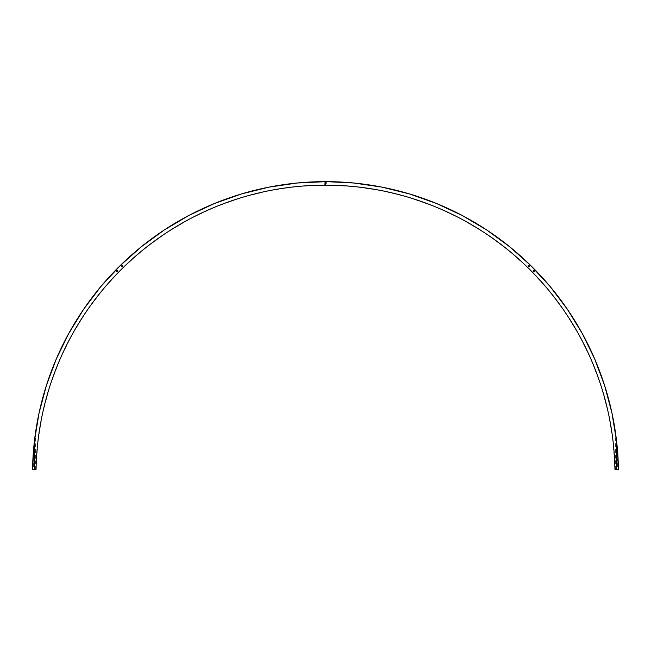 <?xml version="1.0" encoding="UTF-8"?>
<svg xmlns="http://www.w3.org/2000/svg" width="651" height="651" viewBox="0 0 651 651"><rect width="100%" height="100%" fill="white"/><g stroke="black" fill="none" stroke-linecap="round" stroke-linejoin="round"><path stroke-width="0.49" stroke-dasharray="3.25 2.44" d="M324.833 181.637L325.5 181.637L324.882 181.637L325.5 181.637L325.5 185.153L325.671 181.637L325.166 181.637M324.621 185.153L324.882 181.637M324.882 185.153L353.55 186.511L381.331 190.588L408.584 197.334L435.063 206.684L460.509 218.557L484.678 232.846L507.357 249.406L528.327 268.082L547.377 288.702L564.352 311.08L579.073 334.988L591.409 360.215L601.247 386.515L608.482 413.645L613.063 441.345L614.935 469.363A289.483 289.483 0 0 0 325.5 185.153A289.483 289.483 0 0 0 36.065 469.363L32.55 469.363L36.065 469.363L37.937 441.345L42.518 413.645L49.753 386.515L59.591 360.215L71.927 334.988L86.648 311.08L103.623 288.702L122.673 268.082L143.643 249.406L166.322 232.846L190.491 218.557L215.937 206.684L242.416 197.334L269.669 190.588L297.45 186.511L325.5 185.153L325.354 181.637M615.781 434.835L615.691 434.168M615.464 432.598L616.513 440.621L616.513 469.363L616.513 440.621L617.62 451.997M615.423 432.313L615.586 433.411M616.513 469.363L617.628 469.363L615.407 469.363L616.513 469.363L616.513 440.621L616.513 469.363L617.628 469.363L616.513 469.363M33.38 451.989L34.161 443.526M34.487 440.629L34.487 469.363L34.487 440.621L35.016 436.308L34.487 440.621L34.487 469.363L33.372 469.363L35.593 469.363L34.487 469.363L34.487 440.621L35.593 432.191L35.593 469.363L34.487 469.363L35.593 469.363M33.868 446.407L34.487 440.621M33.478 450.769L33.868 446.383M33.396 451.753L33.6 449.255M618.45 469.176L614.935 469.363L618.45 469.363A292.999 292.999 0 0 0 325.5 181.637A292.999 292.999 0 0 0 32.55 469.363L32.55 469.176M616.253 438.465L615.984 436.316M33.429 451.395L33.486 450.687L33.429 451.395M616.595 441.272L616.53 440.727M594.762 359.108L594.55 358.62M325.646 181.637L325.5 185.153M56.45 358.62L56.238 359.108M34.47 440.727L34.405 441.272M35.219 434.835L34.747 438.448M35.545 432.541L35.317 434.119M35.016 436.308L35.455 433.118M616.839 443.526L617.27 447.855M617.27 447.823L617.4 449.263M326.118 181.637L325.5 181.637L326.379 181.637L326.379 185.153M615.407 432.183L615.407 469.363M33.372 452.071L33.372 469.363M617.628 452.071L617.628 469.363"/><path stroke-width="0.98" d="M616.562 441.004L611.932 412.954L604.608 385.49L594.656 358.864L582.173 333.328L567.273 309.127L550.095 286.473L530.809 265.6L509.587 246.688L486.631 229.925L462.161 215.465L436.406 203.438L409.609 193.965L382.015 187.138L353.892 183.012L326.379 181.637L297.108 183.012L268.985 187.138L241.391 193.965L214.594 203.438L188.839 215.465L164.369 229.925L141.413 246.688L120.191 265.6L100.905 286.473L83.727 309.127L68.827 333.328L56.344 358.864L46.392 385.49L39.068 412.954L34.438 441.004M324.882 185.153L325.5 185.153M529.401 265.917A0.561 0.561 0 0 1 529.483 266.113A0.561 0.561 0 0 0 528.718 265.714L529.499 266.226A0.561 0.561 0 0 0 529.483 266.121A0.561 0.561 0 0 1 529.499 266.226L529.483 266.226A0.545 0.545 0 0 0 528.938 265.681A0.545 0.545 0 0 0 528.392 266.226L528.376 266.226A0.561 0.561 0 0 0 528.734 266.747L528.392 266.226A0.545 0.545 0 0 0 528.938 266.772A0.545 0.545 0 0 0 529.483 266.226L529.458 266.438A0.561 0.561 0 0 0 529.499 266.226A0.561 0.561 0 0 1 529.458 266.438L528.946 266.788A0.561 0.561 0 0 0 529.401 266.536A0.561 0.561 0 0 1 528.954 266.788L528.734 266.747A0.561 0.561 0 0 1 528.376 266.226L529.149 265.722L529.328 266.617L528.433 266.438L529.035 265.673L529.458 266.438A0.561 0.561 0 0 1 529.409 266.536A0.561 0.561 0 0 0 529.45 266.438L528.84 266.78L528.376 266.226A0.561 0.561 0 0 1 528.392 266.121A0.561 0.561 0 0 0 528.376 266.226L528.539 265.836A0.561 0.561 0 0 1 529.401 265.909M534.373 270.881A0.561 0.561 0 0 1 534.463 271.198L534.455 271.198A0.545 0.545 0 0 0 533.91 270.653A0.545 0.545 0 0 0 533.364 271.198L533.348 271.198A0.561 0.561 0 0 0 534.308 271.589A0.561 0.561 0 0 0 534.463 271.198L533.918 271.752L533.364 271.198A0.545 0.545 0 0 0 533.91 271.744A0.545 0.545 0 0 0 534.455 271.198A0.561 0.561 0 0 1 533.706 271.719A0.561 0.561 0 0 1 533.348 271.198L533.91 270.653L534.463 271.198L533.519 271.581L533.901 270.637L534.308 271.589L533.348 271.198A0.561 0.561 0 0 1 533.543 270.775M121.501 266.226A0.561 0.561 0 0 0 121.591 266.536A0.561 0.561 0 0 1 121.55 266.438L121.517 266.226A0.545 0.545 0 0 0 122.062 266.772A0.545 0.545 0 0 0 122.608 266.226L122.453 266.625A0.561 0.561 0 0 0 122.624 266.226A0.561 0.561 0 0 1 122.372 266.69A0.561 0.561 0 0 0 122.453 266.625L121.599 266.536A0.561 0.561 0 0 0 122.364 266.698A0.561 0.561 0 0 1 121.599 266.536L121.542 266.438A0.561 0.561 0 0 1 121.501 266.226L122.071 265.665L122.567 266.438L121.672 266.617L121.851 265.722L122.624 266.226L122.054 266.788L121.501 266.226A0.561 0.561 0 0 1 121.517 266.121A0.561 0.561 0 0 0 121.501 266.226L122.282 265.714A0.561 0.561 0 0 0 122.185 265.681A0.561 0.561 0 0 1 122.282 265.714L122.38 265.763A0.561 0.561 0 0 1 122.624 266.226L122.608 266.226A0.545 0.545 0 0 0 122.062 265.681A0.545 0.545 0 0 0 121.517 266.226L121.501 266.226M117.457 270.775A0.561 0.561 0 0 1 117.652 271.198L117.636 271.198A0.545 0.545 0 0 0 117.09 270.653A0.545 0.545 0 0 0 116.968 271.744A0.561 0.561 0 0 0 117.652 271.198L117.082 271.752L116.537 271.198A0.545 0.545 0 0 0 117.09 271.744A0.545 0.545 0 0 0 117.636 271.198L117.652 271.198A0.561 0.561 0 0 1 116.7 271.589A0.561 0.561 0 0 1 116.537 271.198L117.302 270.694L117.481 271.581L116.586 271.402L117.099 270.637L117.652 271.198L117.082 271.752L116.537 271.198A0.561 0.561 0 0 1 116.627 270.881M617.27 447.823L616.261 438.473M615.976 436.284L615.691 434.168M615.586 433.411L615.781 434.835M34.747 438.465L33.73 447.864M33.478 450.769L33.372 452.054M34.007 444.975L34.161 443.502M36.065 469.241L32.55 469.363A292.999 292.999 0 0 1 325.5 181.637A292.999 292.999 0 0 1 618.45 469.363A292.999 292.999 0 0 0 325.5 181.637A292.999 292.999 0 0 0 32.55 469.363L36.065 469.363A289.483 289.483 0 0 1 325.5 185.153A289.483 289.483 0 0 1 614.935 469.363L618.45 469.363L614.935 469.241M616.839 443.502L617.4 449.328M35.455 433.118L35.024 436.268M33.429 451.395L33.486 450.687M33.73 447.88L33.6 449.328M618.45 469.176L616.936 444.446M616.904 444.088L616.595 441.272M326.159 181.637L325.646 181.637M325.354 181.637L324.833 181.637M34.405 441.272L34.096 444.088M34.064 444.446L32.55 469.176M37.913 441.557L37.961 441.142M613.039 441.142L613.087 441.557M36.065 469.363A289.483 289.483 0 0 1 325.5 185.153A289.483 289.483 0 0 1 614.935 469.363M35.219 434.835L35.317 434.111M35.593 432.191L35.463 433.061M35.545 432.541L35.471 433.053M617.62 451.997L617.522 450.769M116.993 270.645A0.561 0.561 0 0 1 117.31 270.686A0.561 0.561 0 0 0 116.993 270.645L116.993 270.645A0.561 0.561 0 0 0 116.789 270.726L116.789 270.726A0.561 0.561 0 0 0 116.578 270.979L116.7 270.8A0.561 0.561 0 0 1 116.7 270.792M116.789 270.726A0.561 0.561 0 0 1 116.887 270.678L117.31 270.686A0.561 0.561 0 0 1 117.432 270.751L117.554 270.889A0.561 0.561 0 0 0 117.318 270.686L117.408 270.735M121.753 265.754A0.561 0.561 0 0 1 122.176 265.681A0.561 0.561 0 0 0 121.753 265.754M122.624 266.226A0.561 0.561 0 0 0 122.38 265.771L122.624 266.226M533.568 270.751A0.561 0.561 0 0 1 534.007 270.645L534.007 270.645A0.561 0.561 0 0 0 533.348 271.19L534.113 270.678A0.561 0.561 0 0 1 534.211 270.726M534.113 270.678L534.463 271.198"/></g></svg>
